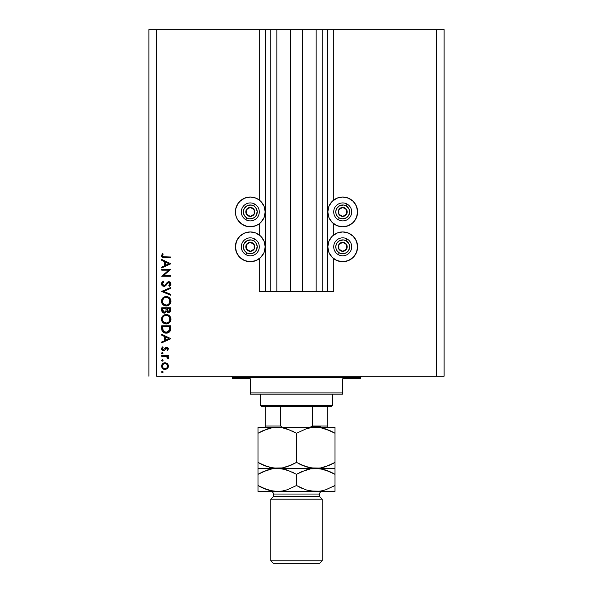 <?xml version="1.0" encoding="UTF-8"?>
<svg xmlns="http://www.w3.org/2000/svg" width="593" height="593" viewBox="0 0 593 593"><rect width="100%" height="100%" fill="white"/><g stroke="black" fill="none" stroke-linecap="round" stroke-linejoin="round"><path stroke-width="0.89" d="M259.274 291.497L259.274 258.696L259.274 291.497L265.182 291.497L265.182 29.65L259.274 29.65L259.274 200.041L259.274 29.65L156.596 29.65L156.596 376.207L436.404 376.207L436.404 29.65L327.818 29.65L327.818 291.497L327.306 291.497L327.306 29.65L302.534 29.65L302.534 291.497L290.466 291.497L290.466 29.65L265.694 29.65L265.694 291.497L265.182 291.497L265.182 29.65L265.694 29.65L148.895 29.65L148.895 376.207L148.895 29.65L156.596 29.65L156.596 376.207L444.105 376.207L444.105 29.65L444.105 376.207L436.404 376.207L436.404 29.65L333.726 29.65L333.726 200.041L333.726 29.65L327.818 29.65L327.818 291.497L333.726 291.497L333.726 258.696L333.726 291.497L322.169 291.497L322.169 29.65L322.169 291.497L327.306 291.497L327.306 29.65L327.818 29.65L316.136 29.65L316.136 291.497L316.136 29.65L302.534 29.65L302.534 291.497L322.169 291.497L290.466 291.497L290.466 29.65L302.534 29.65L276.864 29.65L276.864 291.497L276.864 29.65L270.831 29.65L270.831 291.497L270.831 29.65L265.694 29.65L265.694 291.497L290.466 291.497L259.274 291.497M259.274 234.954L259.274 223.783L259.274 234.954M333.726 234.954L333.726 223.783L333.726 234.954M345.615 226.519L342.71 226.8A14.892 14.892 0 0 1 327.818 211.916A14.892 14.892 0 0 1 342.71 197.024L348.402 198.158L353.235 201.383L356.467 206.216L357.594 211.916L356.467 217.609L353.235 222.442L348.402 225.674L342.71 226.8L337.009 225.674L332.176 222.442L328.952 217.609L327.818 211.916L328.952 206.216L332.176 201.383L337.009 198.158L342.71 197.024A14.892 14.892 0 0 1 357.594 211.916A14.892 14.892 0 0 1 342.71 226.8L339.804 226.519M345.615 261.431L342.71 261.713A14.892 14.892 0 0 1 327.818 246.829A14.892 14.892 0 0 1 342.71 231.937L348.402 233.071L353.235 236.296L356.467 241.129L357.594 246.829L356.467 252.522L353.235 257.355L348.402 260.579L342.71 261.713L337.009 260.579L332.176 257.355L328.952 252.522L327.818 246.829L328.952 241.129L332.176 236.296L337.009 233.071L342.71 231.937A14.892 14.892 0 0 1 357.594 246.829A14.892 14.892 0 0 1 342.71 261.713L340.767 261.587M258.563 199.537L260.824 201.383L264.048 206.216L265.182 211.916L264.048 217.609L260.824 222.442L258.563 224.295L255.991 225.674L250.29 226.8A14.892 14.892 0 0 1 235.406 211.916A14.892 14.892 0 0 1 250.29 197.024L255.991 198.158L259.274 200.041M253.196 261.431L250.29 261.713A14.892 14.892 0 0 1 235.406 246.829A14.892 14.892 0 0 1 250.29 231.937L255.991 233.071L260.824 236.296L264.048 241.129L265.182 246.829L264.048 252.522L260.824 257.355L255.991 260.579L250.29 261.713L244.598 260.579L239.765 257.355L236.533 252.522L235.406 246.829L236.533 241.129L239.765 236.296L244.598 233.071L250.29 231.937A14.892 14.892 0 0 1 265.182 246.829A14.892 14.892 0 0 1 250.29 261.713L248.348 261.587M161.726 270.149L168.783 270.149L161.726 270.149L161.726 269.348L170.71 269.348L163.638 275.449L170.71 275.449L170.71 276.256L161.726 276.256L168.783 270.149L161.726 276.256L170.71 276.256L170.71 275.449L163.638 275.449L170.71 269.348L161.726 269.348L161.726 270.149L161.726 269.348L170.71 269.511M163.927 286.389L162.185 285.611L161.504 284.069L162.067 282.179L163.46 281.097L163.913 281.853L162.897 282.646L162.423 283.988L163.75 285.574L165.062 285.07L168.115 281.801L169.672 281.838L170.614 282.668L170.828 284.61L169.42 286.278L168.872 285.552L170.006 283.55L168.886 282.476L167.723 283.069L165.617 285.685L163.927 286.389L168.886 282.476L170.021 283.795L168.872 285.552L169.42 286.278L170.94 283.884L168.849 281.668L167.478 282.172L164.824 285.263L163.942 285.589L162.415 283.825L163.913 281.853L163.46 281.097L161.496 283.825L163.927 286.389M170.71 294.402L170.71 295.262L161.726 291.459L170.71 287.546L170.71 288.406L163.631 291.4L170.71 294.402L170.71 295.262L161.726 291.459L170.71 295.262L170.71 294.402L163.631 291.4L170.71 288.406L170.71 287.546L161.726 291.348L170.71 287.546L170.71 288.406M165.714 296.552L166.181 296.53C163.305 296.804 161.741 298.383 161.496 301.266L161.83 299.45L162.853 297.916L164.372 296.878L166.181 296.53L169.539 297.864L170.94 300.962L170.614 303.03L169.598 304.587L166.692 305.958L164.409 305.64L162.875 304.609L161.837 303.082L161.496 301.266C161.763 304.15 163.334 305.721 166.225 305.973C169.138 305.714 170.71 304.12 170.94 301.192C170.651 298.331 169.064 296.774 166.181 296.53L166.411 296.537M161.496 319.234L161.83 317.425L162.853 315.891L164.372 314.846L166.181 314.498L169.539 315.839L170.94 318.93L170.614 320.998L169.598 322.555L168.056 323.6L166.225 323.948L164.409 323.608L162.875 322.577L161.837 321.05L161.496 319.234C161.763 322.118 163.334 323.689 166.225 323.948C169.138 323.682 170.71 322.088 170.94 319.167C170.651 316.299 169.064 314.742 166.181 314.498C163.305 314.772 161.741 316.351 161.496 319.234L161.504 319.471M161.726 335.193L161.726 334.311L170.71 338.573L161.726 342.836L161.726 341.961L164.609 340.634L164.609 336.557L161.726 335.193L161.726 334.311L161.726 335.193L164.609 336.557L164.609 340.634L161.726 341.961L161.726 342.836L170.71 338.692L161.726 342.836L161.726 341.961M162.363 372.782L161.615 372.033L161.83 371.507L162.652 371.344L163.097 371.893L162.89 372.567L162.074 372.73L161.615 372.033L162.363 372.782L163.112 372.033L162.363 371.285L163.112 372.033L162.363 372.782L161.615 372.033L162.363 371.285L163.112 372.033M235.406 246.829L235.532 244.887M253.196 226.519L247.385 226.519L242.018 224.295L237.912 220.188L236.533 217.609L235.688 214.822L235.688 209.01L237.912 203.644L241.225 200.1M239.765 201.383L244.598 198.158L250.29 197.024A14.892 14.892 0 0 1 265.182 211.916A14.892 14.892 0 0 1 250.29 226.8L247.385 226.519M333.726 200.041L334.437 199.537M352.153 200.404L353.235 201.383M164.661 362.775L167.078 363.457L168.397 365.814L167.574 368.409L164.995 369.558L162.586 368.572L161.615 366.163L162.586 363.754L164.995 362.768C162.912 362.953 161.785 364.087 161.615 366.163C161.785 368.238 162.912 369.372 164.995 369.558L167.33 368.661L168.412 366.163L167.567 363.909M161.615 360.403L162.363 359.654L163.112 360.403L162.645 361.1L161.83 360.929L161.615 360.403L162.363 361.152L163.112 360.403L162.363 359.654L163.112 360.403L162.363 361.152L161.615 360.403L162.363 359.654L163.112 360.403L162.363 361.152L161.615 360.403L162.363 359.654L161.63 360.551M161.726 356.311L161.726 355.503L161.726 356.311L161.726 355.503L168.293 355.503L168.293 356.311L167.33 356.311L168.323 357.416L168.182 358.617L166.433 356.534L161.726 356.311L166.188 356.46L168.182 358.617L168.412 357.913L167.33 356.311L168.293 356.311L168.293 355.503L161.726 355.503L168.293 355.503L168.293 356.311M162.363 352.398L161.615 353.146L162.363 352.398L163.112 353.146L162.363 353.895L161.63 352.998L162.652 352.45L162.89 353.673L161.667 353.435L162.363 353.895L163.112 353.146L162.363 352.398L163.112 353.146L162.363 353.895L161.63 352.998M163.475 349.863L165.677 347.513L167.018 347.239L168.382 348.543L167.471 350.552L166.907 350.003L167.589 348.706L166.885 348.039L164.039 350.596L162.771 350.53L161.741 349.485L161.674 348.21L162.504 346.868L163.112 347.402L162.489 349.129L163.475 349.863L165.529 347.624L166.685 347.216L165.677 347.513L163.475 349.863L162.415 348.706L163.112 347.402L162.504 346.868L161.615 348.743L163.512 350.671L164.528 350.367L166.722 348.017L167.604 348.869L166.907 350.003L167.471 350.552L168.412 348.869L166.551 347.216M161.726 328.574C161.756 331.465 163.216 332.992 166.107 333.162L163.52 332.473L162.26 331.198L161.726 325.787L170.71 325.787L170.109 331.072L168.701 332.503L166.107 333.162C168.138 333.177 169.568 332.273 170.391 330.457L170.71 325.787L161.726 325.787L161.726 328.574L161.726 325.787L170.71 325.787L170.71 327.603M161.726 310.25L161.726 307.819L161.726 310.25L161.726 307.819L170.71 307.819L170.502 311.088L168.998 312.37L167.389 312.17L166.574 311.384L165.395 312.859L163.742 313.067L162.386 312.252L161.726 310.25C161.77 311.955 162.615 312.911 164.276 313.119L166.574 311.384L168.486 312.429C170.072 312.192 170.814 311.243 170.71 309.568L170.71 307.819L161.726 307.819L170.71 307.819L170.71 309.576M161.726 260.32L161.726 259.438L170.71 263.7L161.726 267.962L161.726 267.087L164.609 265.76L164.609 261.683L161.726 260.32L161.726 259.438L161.726 260.32L164.609 261.683L164.609 265.76L161.726 267.087L161.726 267.962L170.71 263.818L161.726 267.962L161.726 267.087M162.534 253.567L163.223 254.041L162.415 255.776L162.919 256.732L170.71 257.021L170.71 257.829L162.504 257.532L161.496 255.731L162.534 253.567L163.223 254.041L162.415 255.776L163.223 254.041L162.534 253.567L161.496 255.731C161.793 257.377 162.845 258.074 164.646 257.829L170.71 257.829L170.71 257.021L164.735 257.021L162.415 255.776L162.645 256.458M444.105 29.65L436.404 29.65L444.105 29.65M244.598 260.579L242.018 259.208M236.533 252.522L235.688 249.735M258.563 259.208L255.991 260.579M236.533 217.609L235.688 214.822M247.385 197.313L250.29 197.024M258.563 224.295L255.991 225.674M357.312 249.735L356.467 252.522M350.982 259.208L348.402 260.579M337.009 260.579L334.437 259.208M357.312 214.822L356.467 217.609M337.009 225.674L334.437 224.295M162.363 371.285L161.615 372.033M161.83 372.567L162.215 372.775M162.645 372.73L163.053 372.322M167.789 364.176L168.145 364.799M168.405 366.163L168.338 366.882M168.138 367.541L167.745 368.209M163.379 369.157L164.328 369.498M161.667 365.51L163.69 363.012L162.586 363.754M167.322 363.665L164.995 362.768M165.632 362.82L166.803 363.272M161.985 367.779L162.586 368.572M162.838 364.717L162.608 367.163M166.64 364.154L164.987 363.568L163.149 364.324M166.848 367.971L167.604 366.163C167.441 367.742 166.574 368.609 164.987 368.757L166.818 368.001M165.988 368.564L166.64 368.171M163.979 368.549L164.987 368.757C163.409 368.609 162.549 367.742 162.415 366.163C162.549 364.584 163.409 363.717 164.987 363.568C166.574 363.717 167.441 364.576 167.604 366.163L166.826 364.324M162.601 367.156L163.06 367.905M162.83 367.608L163.994 368.557M162.215 361.137L161.83 360.929M168.405 357.787L168.182 358.617L168.412 357.913L168.182 358.617L167.485 358.172L167.567 357.505M167.485 358.172L167.604 357.764L167.485 358.172M166.789 356.675L165.914 356.408M162.215 353.88L161.83 353.673M167.471 350.552L166.907 350.003L167.589 348.706M167.604 348.869L166.722 348.017L165.743 348.684M167.056 348.084L167.53 348.543M163.779 350.648L163.32 350.663M163.26 350.656L162.778 350.537M162.156 350.107L161.837 349.685M162.504 346.868L162.845 347.676M162.43 348.514L162.482 349.107M162.489 349.129L163.053 349.766M164.624 348.929L165.907 347.379M167.849 347.624L167.241 347.29M170.71 338.573L161.726 334.311L170.71 338.573M168.961 338.625L165.529 340.204L165.529 336.994L168.961 338.625L165.529 336.994L165.529 340.204L168.961 338.625M170.658 329.041L170.599 329.56M170.109 331.072L169.776 331.569M168.694 332.51L168.101 332.799M168.093 332.806L168.701 332.503M165.655 333.14L165.21 333.096M163.92 332.688L163.527 332.473M161.926 330.368L162.067 330.79M161.77 329.478L161.733 329.033M169.791 327.225L169.539 329.99L169.791 327.225M169.45 330.249L166.107 332.354L167.826 331.998M168.679 331.413L169.049 330.99M162.749 329.56L162.652 327.625L163.349 331.116L166.107 332.354L163.06 330.649M162.652 326.595L169.791 326.595L162.652 326.595L162.652 327.625L162.652 326.595M166.752 332.31L167.219 332.221M169.435 330.294L169.583 329.819M164.535 332.05L165.299 332.28M162.682 328.915L162.727 329.419M166.648 314.52L167.997 314.846M168.412 315.031L168.805 315.261M169.598 315.891L170.413 316.996M170.576 317.359L170.139 316.543M170.762 317.863L170.925 319.634M170.614 320.998L170.191 321.821L170.614 320.998M170.169 321.858L169.613 322.533M162.875 322.577L161.845 321.058M162.386 322.014L162.082 321.554M162.163 316.758L162.838 315.906M162.86 315.876L163.557 315.291M170.851 318.241L170.74 317.796M161.83 317.425L161.681 317.863M161.518 319.701L161.578 320.161M163.586 323.17L164.409 323.608M163.045 321.413L165.024 322.955M163.112 316.929L162.415 319.204C162.601 316.855 163.853 315.55 166.181 315.306C168.531 315.535 169.813 316.84 170.021 319.204L170.021 319.204C169.835 321.576 168.568 322.889 166.225 323.141C163.861 322.903 162.593 321.591 162.415 319.204L162.504 320.072M163.49 316.462L164.061 315.965L163.49 316.469M168.694 316.239L167.322 315.469M169.598 321.013L169.85 318.048M164.068 322.481L166.996 323.066M167.315 322.985L168.664 322.244M168.901 322.021L169.398 321.369M169.835 320.42L169.954 319.961M162.482 319.961L162.734 320.82M166.974 315.38L164.053 315.973M165.41 315.38L164.75 315.58M162.682 317.729L162.504 318.345M169.946 318.448L169.598 317.44M169.731 317.722L169.22 316.818M168.909 316.447L169.383 317.047M170.695 310.087L170.258 311.547M169.479 312.2L168.998 312.37L169.479 312.2M167.649 312.281L166.759 311.644M165.039 313L164.276 313.119M163.987 313.104L163.29 312.919M161.874 311.318L162.482 312.348M162.534 312.407L162.2 312.014M165.973 310.006L165.988 309.161M163.475 312.066L162.912 311.436L163.861 312.244L165.002 312.126M162.719 310.836L162.912 311.436M166.937 309.865L167.382 311.117L168.471 311.621L166.907 308.627L169.791 308.627L169.791 309.716L168.264 311.607L168.961 311.533M168.797 311.584L169.613 310.851M169.546 310.999L169.791 308.627L166.907 308.627L166.981 310.221M165.529 311.644L165.884 310.843L164.276 312.311L162.652 309.776L162.69 310.621L162.652 308.627L165.988 308.627L162.652 308.627L162.652 309.776M162.697 310.643L164.276 312.311L164.854 312.2M169.672 310.695L169.791 309.716M166.907 309.168L166.929 309.783M166.64 296.552L167.1 296.611M168.412 297.063L168.812 297.293M169.25 297.604L170.925 301.667M170.614 303.045L170.191 303.853M170.614 303.03L169.62 304.565M162.867 304.602L162.089 303.594M161.845 303.097L162.875 304.609M161.578 300.347L162.838 297.938M162.86 297.908L163.564 297.315M164.128 296.989L164.691 296.759M165.225 296.619L164.81 296.722M170.94 301.192L170.74 299.821M170.584 299.391L169.857 298.205M167.989 296.871L167.493 296.7M161.83 299.45L161.681 299.895M163.586 305.202L164.847 305.788M163.045 303.446L165.024 304.987M162.682 299.761L163.49 298.494L162.415 301.237C162.601 298.879 163.853 297.582 166.181 297.338C168.531 297.567 169.813 298.865 170.021 301.237L170.021 301.237C169.835 303.609 168.568 304.921 166.225 305.165C163.861 304.935 162.593 303.623 162.415 301.237L162.504 302.104M163.49 298.494L164.061 297.997L163.49 298.494M168.694 298.272L167.322 297.501M169.598 303.038L169.85 300.073M164.068 304.513L166.996 305.099M167.315 305.017L169.398 303.401M169.835 302.452L169.954 301.993M162.482 301.993L162.734 302.845M166.974 297.412L164.053 298.005M165.41 297.412L164.75 297.612M163.112 298.961L162.564 300.11M169.946 300.481L169.598 299.465M169.731 299.754L169.22 298.85M168.909 298.479L169.383 299.08M161.763 282.661L162.059 282.179M162.823 281.482L163.46 281.097L163.913 281.853L163.364 282.216M162.452 283.506L162.445 284.151M162.645 284.759L163.757 285.574L165.062 285.07M164.179 285.567L164.624 285.396M163.757 285.574L165.284 284.855M165.936 284.077L166.833 282.876M169.057 281.682L170.302 282.261M170.917 284.255L170.51 285.255M170.828 284.61L170.191 285.633M169.42 286.278L169.153 285.315M168.872 285.552L169.428 285.077M169.672 284.803L169.932 284.329M170.021 283.795L169.724 282.883M169.939 283.276L169.731 282.891M167.723 283.069L168.716 282.483M166.551 284.655L165.892 285.426M164.839 286.189L164.387 286.345M162.497 285.9L161.504 284.069M161.637 282.95L161.533 283.38M161.889 285.226L162.608 285.982M164.832 286.189L165.239 285.967M166.826 284.277L167.485 283.365M170.043 282.046L169.672 281.838M170.71 275.449L170.71 276.256L161.726 276.071M170.71 263.7L161.726 259.438L170.71 263.7M168.961 263.752L165.529 265.33L165.529 262.121L168.961 263.752L165.529 262.121L165.529 265.33L168.961 263.752M170.71 257.021L170.71 257.829L164.646 257.829M163.549 257.785L163.023 257.71M161.733 256.769L161.511 256.006M161.496 255.731L161.578 255.123M162.549 256.317L162.897 256.71M163.742 256.984L164.735 257.021M164.365 257.014L163.616 256.969M162.46 365.659L162.46 366.667M164.483 368.705L165.239 368.742M167.404 367.156L167.552 365.651M164.987 363.568L164.483 363.62M162.652 327.625L162.66 328.27M165.588 332.325L166.388 332.347M169.68 329.308L169.746 328.618M162.69 320.702L163.023 321.384M165.847 323.126L166.603 323.118M166.981 323.066L169.183 321.68M170.021 319.204L170.006 318.826M167.308 315.469L166.937 315.372M166.566 315.32L165.432 315.372M164.713 315.595L164.061 315.965M162.482 318.456L162.415 319.204M165.684 311.392L165.921 310.636M162.69 302.726L163.023 303.408M165.847 305.15L166.603 305.15M166.981 305.099L168.664 304.268M170.021 301.237L170.006 300.851M167.308 297.493L166.937 297.404M166.566 297.352L165.432 297.404M164.713 297.627L164.061 297.997M162.482 300.481L162.415 301.237M249.371 215.859L250.35 216.408A4.492 4.492 0 0 1 248.096 215.83L248.393 215.311L249.371 215.859L248.393 215.311L248.096 215.83L249.186 216.267L251.514 216.237L254.212 214.11L254.619 210.693L252.485 207.995L249.075 207.587L246.369 209.722L245.969 213.132L248.096 215.83A4.492 4.492 0 0 1 250.231 207.424A4.492 4.492 0 0 1 254.212 214.11L254.152 209.618L251.224 207.973L250.231 207.424L246.369 209.722L246.429 214.214L248.393 215.311L246.429 214.214L246.369 209.722L250.231 207.424L251.224 207.973L254.152 209.618L254.212 214.11A4.492 4.492 0 0 1 250.35 216.408L254.212 214.11L250.35 216.408L249.371 215.859M253.678 205.867A6.931 6.931 0 0 1 256.339 215.303A6.931 6.931 0 0 1 246.903 217.965L245.902 219.751A8.984 8.984 0 0 0 258.133 216.304A8.984 8.984 0 0 0 254.686 204.074L253.678 205.867L255.739 207.624L257.199 211.375L256.339 215.303L254.582 217.357L252.173 218.587L249.475 218.795L246.903 217.965L244.85 216.208L243.619 213.791L243.412 211.101L244.242 208.528L247.148 205.741L251.106 205.03L253.678 205.867L254.686 204.074A8.984 8.984 0 0 1 258.133 216.304A8.984 8.984 0 0 1 245.902 219.751A8.984 8.984 0 0 1 242.455 207.52A8.984 8.984 0 0 1 254.686 204.074A8.984 8.984 0 0 0 242.455 207.52A8.984 8.984 0 0 0 245.902 219.751L246.903 217.965A6.931 6.931 0 0 1 244.242 208.528A6.931 6.931 0 0 1 253.678 205.867M341.783 215.859L342.769 216.408A4.492 4.492 0 0 1 340.515 215.83L340.805 215.311L341.783 215.859L340.805 215.311L340.515 215.83L341.598 216.267L343.925 216.237L346.631 214.11L347.031 210.693L344.904 207.995L341.486 207.587L338.788 209.722L338.381 213.132L340.515 215.83A4.492 4.492 0 0 1 342.65 207.424A4.492 4.492 0 0 1 346.631 214.11L346.571 209.618L343.636 207.973L342.65 207.424L338.788 209.722L338.848 214.214L340.805 215.311L338.848 214.214L338.788 209.722L342.65 207.424L343.636 207.973L346.571 209.618L346.631 214.11A4.492 4.492 0 0 1 342.769 216.408L346.631 214.11L342.769 216.408L341.783 215.859M346.097 205.867A6.931 6.931 0 0 1 348.758 215.303A6.931 6.931 0 0 1 339.322 217.965L338.314 219.751A8.984 8.984 0 0 0 350.545 216.304A8.984 8.984 0 0 0 347.098 204.074L346.097 205.867L348.884 208.766L349.618 211.375L348.758 215.303L347.001 217.357L344.585 218.587L341.894 218.795L339.322 217.965L337.261 216.208L336.038 213.791L335.823 211.101L336.661 208.528L339.559 205.741L343.525 205.03L346.097 205.867L347.098 204.074A8.984 8.984 0 0 1 350.545 216.304A8.984 8.984 0 0 1 338.314 219.751A8.984 8.984 0 0 1 334.867 207.52A8.984 8.984 0 0 1 347.098 204.074A8.984 8.984 0 0 0 334.867 207.52A8.984 8.984 0 0 0 338.314 219.751L339.322 217.965A6.931 6.931 0 0 1 336.661 208.528A6.931 6.931 0 0 1 346.097 205.867M341.783 250.772L342.769 251.321A4.492 4.492 0 0 1 340.515 250.743L340.805 250.224L341.783 250.772L340.805 250.224L340.515 250.743L341.598 251.18L343.925 251.15L346.631 249.023L347.031 245.606L344.904 242.908L341.486 242.5L338.788 244.627L338.381 248.044L340.515 250.743A4.492 4.492 0 0 1 342.65 242.337A4.492 4.492 0 0 1 346.631 249.023L346.571 244.531L343.636 242.885L342.65 242.337L338.788 244.627L338.848 249.119L340.805 250.224L338.848 249.119L338.788 244.627L342.65 242.337L346.571 244.531L346.631 249.023A4.492 4.492 0 0 1 342.769 251.321L346.631 249.023L342.769 251.321L341.783 250.772M346.097 240.78A6.931 6.931 0 0 1 348.758 250.216A6.931 6.931 0 0 1 339.322 252.87L338.314 254.664A8.984 8.984 0 0 0 350.545 251.217A8.984 8.984 0 0 0 347.098 238.986L346.097 240.78L348.884 243.679L349.618 246.28L348.758 250.216L347.001 252.27L344.585 253.5L341.894 253.708L339.322 252.87L337.261 251.113L336.038 248.704L335.823 246.013L336.661 243.441L339.559 240.647L343.525 239.943L346.097 240.78L347.098 238.986A8.984 8.984 0 0 1 350.545 251.217A8.984 8.984 0 0 1 338.314 254.664A8.984 8.984 0 0 1 334.867 242.433A8.984 8.984 0 0 1 347.098 238.986A8.984 8.984 0 0 0 334.867 242.433A8.984 8.984 0 0 0 338.314 254.664L339.322 252.87A6.931 6.931 0 0 1 336.661 243.441A6.931 6.931 0 0 1 346.097 240.78M249.371 250.772L250.35 251.321A4.492 4.492 0 0 1 248.096 250.743L248.393 250.224L249.371 250.772L248.393 250.224L248.096 250.743L249.186 251.18L251.514 251.15L254.212 249.023L254.619 245.606L252.485 242.908L249.075 242.5L246.369 244.627L245.969 248.044L248.096 250.743A4.492 4.492 0 0 1 250.231 242.337A4.492 4.492 0 0 1 254.212 249.023L254.152 244.531L251.224 242.885L250.231 242.337L246.369 244.627L246.429 249.119L248.393 250.224L246.429 249.119L246.369 244.627L250.231 242.337L251.224 242.885L254.152 244.531L254.212 249.023A4.492 4.492 0 0 1 250.35 251.321L254.212 249.023L250.35 251.321L249.371 250.772M253.678 240.78A6.931 6.931 0 0 1 256.339 250.216A6.931 6.931 0 0 1 246.903 252.87L245.902 254.664A8.984 8.984 0 0 0 258.133 251.217A8.984 8.984 0 0 0 254.686 238.986L253.678 240.78L255.739 242.537L257.199 246.28L256.339 250.216L254.582 252.27L252.173 253.5L249.475 253.708L246.903 252.87L244.85 251.113L243.619 248.704L243.412 246.013L244.242 243.441L247.148 240.647L251.106 239.943L253.678 240.78L254.686 238.986A8.984 8.984 0 0 1 258.133 251.217A8.984 8.984 0 0 1 245.902 254.664A8.984 8.984 0 0 1 242.455 242.433A8.984 8.984 0 0 1 254.686 238.986A8.984 8.984 0 0 0 242.455 242.433A8.984 8.984 0 0 0 245.902 254.664L246.903 252.87A6.931 6.931 0 0 1 244.242 243.441A6.931 6.931 0 0 1 253.678 240.78M231.04 376.207A1.282 1.282 0 0 1 232.323 377.489L232.323 378.779L250.29 378.779L250.29 392.892L342.71 392.892L342.71 378.779L360.677 378.779L360.677 377.489A1.282 1.282 0 0 1 361.96 376.207A1.282 1.282 0 0 0 360.677 377.489L232.323 377.489A1.282 1.282 0 0 0 231.04 376.207M360.381 378.779L342.71 378.779L342.71 394.175L250.29 394.175L342.71 394.175L342.71 392.892L250.29 392.892L250.29 378.779L232.323 378.779L232.323 377.489L360.677 377.489L360.677 378.779M250.29 392.892L250.29 394.175L250.29 392.892M312.378 426.011L327.306 426.011L327.306 427.279L327.306 426.011L312.378 426.011L312.378 406.754L331.153 406.754L332.436 405.471L260.564 405.471L261.847 406.754L312.378 406.754L261.847 406.754L260.564 405.471L332.436 405.471L332.436 394.175L332.436 405.471L331.153 406.754L312.378 406.754L312.378 426.011L311.088 427.079L309.338 427.294L311.021 427.093M260.564 394.175L260.564 405.471L260.564 394.175M327.306 426.011L327.306 406.754L327.306 426.011M265.694 426.011L265.694 406.754L265.694 426.011L280.622 426.011L281.912 427.079L283.662 427.294L281.912 427.079L280.622 426.011L280.622 406.754L280.622 426.011L265.694 426.011L265.694 427.294L265.694 426.426M312.14 426.523L320.242 426.523L312.14 426.523M322.169 499.173L319.605 496.608L273.395 496.608L270.831 499.173L322.169 499.173L270.831 499.173L270.831 560.785L273.395 563.35L319.605 563.35L322.169 560.785L270.831 560.785L322.169 560.785L322.169 499.173L322.169 560.785L319.605 563.35L273.395 563.35L270.831 560.785L270.831 499.173L273.395 496.608L319.605 496.608L319.605 494.036A2.565 2.565 0 0 1 322.169 491.471A2.565 2.565 0 0 0 319.605 494.036L273.395 494.036L273.395 496.608L273.395 494.036A2.565 2.565 0 0 0 270.831 491.471A2.565 2.565 0 0 1 273.395 494.036L319.605 494.036L319.605 496.608L322.169 499.173M320.776 427.731L315.75 427.294L320.739 427.723L325.639 428.954L335.008 433.253L335.008 462.414L325.698 466.691L320.813 467.929L315.75 468.366L310.769 467.936L305.869 466.713L296.5 462.414L296.5 433.253L305.803 428.969L310.695 427.731L315.75 427.294L310.732 427.731L315.75 427.294L277.25 427.294L282.231 427.723L287.131 428.954L296.5 433.253L296.5 462.414L287.197 466.691L282.305 467.929L277.25 468.366L272.261 467.936L262.588 464.816L257.992 462.414L257.992 433.253L267.302 428.969L272.187 427.731L277.25 427.294L272.224 427.731L277.25 427.294L257.992 427.294L257.992 468.366L257.992 464.808L257.992 468.366L282.268 467.936L277.25 468.366L272.261 467.936L262.588 464.816L267.302 466.691L257.992 462.414L262.306 464.675M257.992 427.731L257.992 428.954L257.992 427.294L257.992 427.731L257.992 427.294L277.25 427.294L282.231 427.723L290.948 430.414M262.951 430.681L272.187 427.731L277.25 427.294L282.268 427.731M291.541 464.979L282.305 467.929L277.25 468.366L269.459 467.328L272.224 467.936M296.5 433.253L291.912 430.852L296.5 433.253L305.803 428.969L310.695 427.731L315.75 427.294L320.739 427.723L330.412 430.852L325.698 428.969L335.008 433.253L330.694 430.985M299.487 464.03L302.052 465.246M330.049 464.979L320.813 467.929L315.75 468.366L277.25 468.366L315.75 468.366L307.945 467.328L310.732 467.936M335.008 467.936L335.008 466.706L335.008 468.366L310.769 467.936L301.096 464.816M285.055 469.411L277.25 468.366L257.992 468.366L257.992 474.326L267.302 470.041L272.187 468.811L277.25 468.366L282.231 468.796L287.131 470.027L296.5 474.326L305.803 470.041L310.695 468.811L335.008 468.366L335.008 427.294L335.008 427.731L335.008 427.294L277.25 427.294M335.008 463.926L335.008 462.414L330.071 464.964M333.021 463.511L335.008 462.414M291.593 464.956L296.5 462.414M257.992 464.808L257.992 462.414L261.061 464.074M335.008 466.706L335.008 464.808M335.008 428.954L335.008 430.852L335.008 428.954M335.008 430.852L335.008 433.253L331.939 431.585M293.513 431.63L291.912 430.852M259.979 432.149L262.929 430.696M257.992 431.734L257.992 433.253M257.992 428.954L257.992 430.852M335.008 427.294L315.75 427.294M335.008 468.804L335.008 474.326L331.939 472.665M323.541 469.404L315.75 468.366L320.739 468.796L325.639 470.027L335.008 474.326L335.008 485.511L325.698 489.796L320.813 491.034L315.75 491.471L257.992 491.471L315.75 491.471L320.776 491.034L315.75 491.471L335.008 491.471L310.769 491.041L305.869 489.818L296.5 485.511L287.197 489.796L282.305 491.034L277.25 491.471L272.261 491.041L267.361 489.818L257.992 485.511L257.992 491.471L257.992 487.913M262.929 471.769L272.187 468.811L277.25 468.366L272.224 468.804L277.25 468.366L282.231 468.796L290.948 471.494M259.979 473.221L257.992 474.326L257.992 485.511L261.061 487.179M257.992 468.804L257.992 468.366M257.992 472.769L257.992 474.326L262.951 471.754M293.513 472.703L291.912 471.924M301.407 471.776L310.695 468.811L315.75 468.366L310.732 468.804L315.75 468.366L320.739 468.796L330.412 471.924L325.698 470.041L335.008 474.326L335.008 471.932M330.694 472.058L335.008 474.326L335.008 485.511L325.698 489.796L320.813 491.034L315.75 491.471L310.769 491.041L305.869 489.818L296.5 485.511L287.197 489.796L282.305 491.034L277.25 491.471L282.268 491.034L277.25 491.471L272.261 491.041L262.588 487.913L267.302 489.796L257.992 485.511L262.306 487.78M335.008 491.041L335.008 485.511L333.021 486.616M335.008 487.068L335.008 487.906M269.459 490.433L277.25 491.471M307.945 490.426L315.75 491.471M299.487 487.135L302.052 488.35M269.467 490.433L272.224 491.034M285.025 469.404L282.268 468.804M257.992 470.034L257.992 471.924M257.992 474.326L257.992 491.034M296.5 474.326L296.5 485.511L296.5 474.326L301.459 471.754M335.008 489.803L335.008 485.511M296.5 485.511L301.088 487.913M307.975 490.433L310.732 491.034M323.533 469.404L320.776 468.804M312.229 426.426L309.776 427.279L312.229 426.426"/></g></svg>
